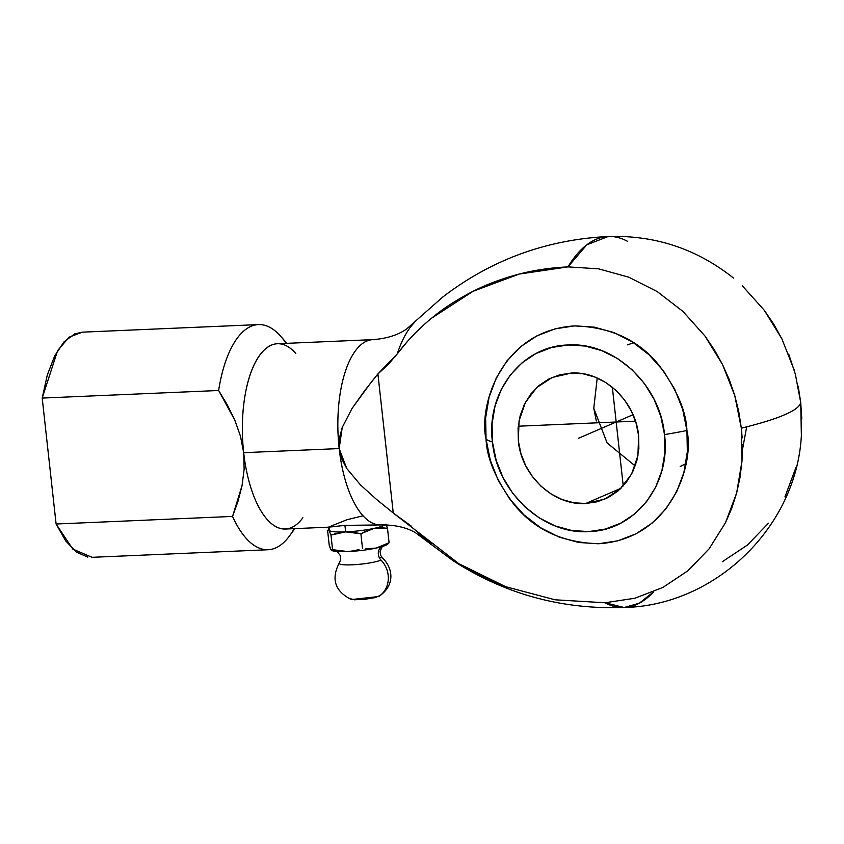 <?xml version="1.0" encoding="UTF-8"?>
<svg xmlns="http://www.w3.org/2000/svg" width="844" height="844" viewBox="0 0 844 844"><rect width="100%" height="100%" fill="white"/><g stroke="black" fill="none" stroke-linecap="round" stroke-linejoin="round"><path stroke-width="1.27" d="M492.442 441.982A132.624 19.032 173.7 0 1 486.049 439.144C478.495 407.452 500.292 330.584 574.469 325.911C610.877 326.966 639.267 340.332 659.628 366.022C677.078 390.023 686.183 411.524 686.932 430.514A132.624 19.032 173.7 0 1 664.513 434.586C660.092 384.653 614.042 341.841 568.181 344.985C522.067 345.808 485.849 392.112 492.442 441.982L492.084 423.709L495.048 405.996L501.22 389.527L510.356 374.926L522.119 362.762L536.035 353.499L551.596 347.496L568.181 344.985L585.166 346.051L601.888 350.671L617.713 358.658L632.029 369.693L644.288 383.376L654.026 399.17L660.852 416.461L664.513 434.586L664.872 452.859L661.907 470.572L655.735 487.051L646.599 501.652L634.846 513.817L620.92 523.069L605.37 529.072L588.785 531.593L571.799 530.517L555.067 525.907L539.242 517.921L524.926 506.875L512.667 493.202L502.929 477.409L496.103 460.117L492.442 441.982C496.873 491.925 542.914 534.727 588.785 531.593C634.899 530.76 671.107 484.456 664.513 434.586A132.624 19.032 -6.3 0 0 686.932 430.514C694.485 462.195 672.689 539.063 598.512 543.747C562.104 542.681 533.714 529.315 513.352 503.625C495.903 479.624 486.798 458.134 486.049 439.144A132.624 19.032 -6.3 0 0 492.442 441.982M798.171 386.098L800.724 402.514C799.901 406.481 794.52 410.564 784.604 414.763C775.119 418.94 760.697 423.414 741.349 428.172L738.785 411.745L734.755 395.541L729.3 379.726L722.475 364.429L714.341 349.817L704.962 336.017L682.901 311.394L657.128 291.507L628.643 277.138L598.523 268.825L567.949 266.894L586.749 244.855L608.207 236.499C655.039 235.033 696.785 248.885 733.468 278.066L730.872 275.988M764.347 310.37L773.716 324.159L781.85 338.782L764.347 310.37L742.287 285.747M788.686 354.069L795.312 374.019L800.724 402.514L801.8 419.014M339.119 563.307A22.039 3.165 -6.3 0 0 356.442 564.552A22.039 3.165 -6.3 0 0 381.024 560.089A8.778 7.87 66.6 0 1 381.509 546.764A8.778 7.87 -113.4 0 0 381.024 560.089A23.505 21.068 66.6 0 1 378.534 596.56A23.505 21.068 -113.4 0 0 381.024 560.089A22.039 3.165 -6.3 0 1 356.442 564.552A22.039 3.165 -6.3 0 1 339.119 563.307M376.245 548.062A28.569 4.104 -6.3 0 0 385.36 545.435A28.569 4.104 173.7 0 1 376.076 548.094A28.569 4.104 173.7 0 1 347.823 551.565A28.569 4.104 173.7 0 1 331.745 550.457A28.569 4.104 -6.3 0 0 331.766 550.467M376.403 525.052L344.922 525.369L328.886 527.152L344.922 525.369L380.876 524.926A92.734 38.866 -92.5 0 1 339.172 448.575L243.684 452.679A92.734 38.866 87.5 0 0 285.377 529.03L328.706 527.173M331.65 550.436L332.061 550.604A28.569 4.104 -6.3 0 0 347.823 551.565L332.578 549.697L330.964 535.043L345.65 531.889L344.922 525.369L345.65 531.889A28.569 4.104 -6.3 0 0 373.903 528.418A28.569 4.104 -6.3 0 0 384.853 524.873A28.569 4.104 173.7 0 1 373.903 528.418L387.47 528.101L386.33 524.905M585.683 503.52C553.622 505.704 521.434 475.773 518.332 440.874L519.06 420.85L525.379 402.472L536.784 387.533L552.208 377.468L571.282 373.059C603.344 370.864 635.521 400.805 638.623 435.704L637.906 455.718L631.576 474.096L620.171 489.035L604.747 499.11L585.683 503.52L620.984 488.265L585.683 503.52L597.278 501.758L608.155 497.559L617.882 491.081L626.1 482.578L632.494 472.376L636.809 460.856L638.876 448.481L638.623 435.704L636.07 423.023L631.291 410.933L624.486 399.898L615.92 390.339L605.908 382.617L594.841 377.036L583.151 373.808L571.282 373.059L559.678 374.81L548.811 379.009L539.073 385.486L530.855 393.99L524.462 404.192L520.157 415.712L518.079 428.098L518.332 440.874L520.896 453.544L525.664 465.635L532.469 476.67L541.036 486.239L551.048 493.962L562.115 499.542L573.804 502.771L585.683 503.52M597.214 378.07L593.765 408.285L607.121 442.973L635.163 465.92M633.591 342.696L627.641 344.869M350.218 598.681L354.258 599.778L364.597 599.335L375.19 597.605L379.832 595.6M378.534 596.56L351.716 599.525M680.19 466.532L685.856 463.662M382.037 557.768A22.039 3.165 -6.3 0 0 379.093 557.188M593.765 408.285L596.328 420.966M332.578 549.697L331.186 550.024L329.234 545.319L327.62 530.665L329.012 530.348L330.964 535.043L332.578 549.697L331.587 550.404M344.004 551.554L336.366 550.583M330.743 549.296L329.761 546.901M358.953 549.613L351.6 551.227M348.013 551.565A28.569 4.104 -6.3 0 0 376.076 548.094L365.874 548.758M385.94 544.486L379.431 547.197M388.472 543.504L389.084 542.755L387.47 528.101L389.084 542.755L376.076 548.094L370.041 548.832M385.36 545.435A28.569 4.104 -6.3 0 0 387.037 544.538L388.609 543.43M742.446 449.757L746.676 426.853M742.171 437.899L741.349 428.172C760.697 423.414 775.119 418.94 784.604 414.763C794.52 410.564 799.901 406.481 800.724 402.514L801.367 435.398M627.335 241.236A185.669 77.827 87.5 0 0 608.07 236.499A185.669 77.827 87.5 0 0 567.949 266.894L598.523 268.825L628.643 277.138L657.128 291.507L682.901 311.394L704.962 336.017L722.475 364.429L734.755 395.541L741.349 428.172L741.992 461.056L736.664 492.928L725.566 522.563L709.118 548.843L687.955 570.744L662.899 587.424L634.888 598.238L605.032 602.764L555.025 599.799L605.032 602.764A185.669 77.827 87.5 0 0 624.296 607.501A185.669 77.827 87.5 0 0 653.562 591.823L639.341 603.196L624.149 607.501L605.032 602.764L634.899 598.238L662.899 587.424L687.955 570.744L709.118 548.843L725.566 522.563L731.811 508.099L736.664 492.928L740.061 477.187L741.992 461.056L742.425 444.661M87.787 557.103L76.403 552.092L65.642 540.835L56.105 524.008L42.2 398.073L47.317 374.915L54.733 355.809L64.017 341.873L74.631 333.907L82.322 332.167L69.113 337.167L57.614 350.598L42.2 398.073L218.638 390.498A112.674 47.232 -92.5 0 1 258.464 324.592A112.674 47.232 -92.5 0 1 286.137 343.371M407.578 341.261L397.239 353.9A115.966 48.614 -92.5 0 1 414.393 322.577M567.949 266.894C550.657 267.706 534.357 270.112 519.06 274.1C502.053 278.594 486.724 284.322 473.073 291.286C456.836 299.652 443.079 308.577 431.78 318.051L473.073 291.286L519.06 274.1L567.949 266.894M354.944 550.647L347.823 551.565M373.734 528.449A28.569 4.104 173.7 0 1 345.65 531.889L360.884 533.756L362.509 548.41L360.884 533.756L373.903 528.418L384.094 527.753M327.62 530.665L329.234 545.319M722.274 561.777L747.341 545.097L768.504 523.196M784.941 496.916L796.04 467.27M794.141 369.894L781.85 338.782M423.677 538.388A115.966 48.614 -92.5 0 1 416.809 531.171L431.822 544.443M458.904 563.729C472.176 572.158 487.769 579.807 505.693 586.707L458.904 563.729L393.262 512.994L377.912 373.924L397.239 353.9C407.156 340.744 418.666 328.791 431.78 318.051M555.025 599.799L505.693 586.707M686.932 430.514L682.648 409.34L674.683 389.158L663.321 370.727L649.004 354.754L632.293 341.862L613.82 332.547L594.292 327.156L574.469 325.911L555.099 328.843L536.942 335.849L520.695 346.662L506.97 360.863L496.304 377.901L489.098 397.134L485.638 417.812L486.049 439.144L490.332 460.307L498.298 480.5L509.66 498.931L523.976 514.893L540.688 527.785L559.161 537.111L578.689 542.492L598.512 543.747L617.882 540.814L636.038 533.798L652.285 522.995L666.011 508.795L676.677 491.746L683.883 472.524L687.343 451.846L686.932 430.514M371.181 382.343L377.912 373.924L393.262 512.994L376.529 499.405L360.536 484.983L346.747 468.494L339.172 448.586L342.221 427.486L352.075 408.39L370.105 383.703M294.092 528.66A112.674 47.232 -92.5 0 1 268.149 549.739A112.674 47.232 -92.5 0 1 232.543 516.423L56.105 524.008L72.763 549.054L91.985 557.304M56.105 524.008L42.2 398.073L218.638 390.498L234.822 420.185L240.466 436.148L243.684 452.679L244.127 469.369L242.028 485.711L237.987 501.336L232.543 516.423L56.105 524.008M373.428 339.626A92.734 38.866 87.5 0 0 339.172 448.575L339.457 437.857L342.221 427.486L352.075 408.39L364.545 390.835L377.912 373.924L388.177 364.576L397.239 353.9A115.966 48.614 -92.5 0 1 413.465 323.547M286.918 343.339L280.799 336.376A112.674 47.232 87.5 0 0 218.638 390.498L227.352 404.983L234.822 420.185M302.859 517.794A92.734 38.866 -92.5 0 1 243.684 452.679A92.734 38.866 -92.5 0 1 255.458 362.224A92.734 38.866 -92.5 0 1 295.801 353.436M334.519 533.851L345.65 531.889L353.277 532.247L360.884 533.756L367.267 530.528L373.903 528.418M345.46 531.899A28.569 4.104 173.7 0 1 329.012 530.348L330.964 535.043M327.915 530.169L329.012 530.348A28.569 4.104 -6.3 0 0 345.65 531.889M328.991 530.317A28.569 4.104 173.7 0 1 329.666 528.882L328.094 529.99M387.47 528.101L385.961 524.124M376.529 499.405L360.536 484.983L346.747 468.494L341.788 458.978L339.172 448.586A92.734 38.866 87.5 0 0 380.37 524.947M422.949 537.744A115.966 48.614 -92.5 0 1 416.809 531.171M411.26 526.118L393.262 512.994L377.637 500.323M243.684 452.679L339.172 448.575A92.734 38.866 -92.5 0 1 372.911 339.636L277.423 343.74A92.734 38.866 87.5 0 0 243.684 452.679L244.127 469.369L242.028 485.711L232.543 516.423A112.674 47.232 87.5 0 0 289.387 536.088L294.883 528.629M328.569 527.099L346.715 519.82L362.899 515.821M328.548 527.141L328.865 530.011A28.569 4.104 -6.3 0 0 329.012 530.348M635.49 421.167L518.248 426.209M623.241 485.954L612.343 387.238M578.478 438.289L633 414.731M350.946 599.324C334.889 591.095 330.996 578.973 339.267 562.937L340.533 560.173L340.301 555.542L337.115 551.512M382.311 546.522L380.043 551.448L380.855 555.721L382.701 558.137C392.534 567.717 395.815 584.67 379.241 596.202M801.378 435.272C796.82 526.667 715.649 605.57 624.149 607.501C561.861 609.695 504.828 594.092 453.059 560.69L415.29 532.575C406.08 527.31 394.612 524.768 380.876 524.926M372.911 339.636C386.615 338.623 397.819 335.1 406.544 329.065L442.615 297.151C491.155 259.836 546.353 239.622 608.207 236.499M82.026 332.177L258.464 324.592M268.149 549.739L91.711 557.325"/></g></svg>
